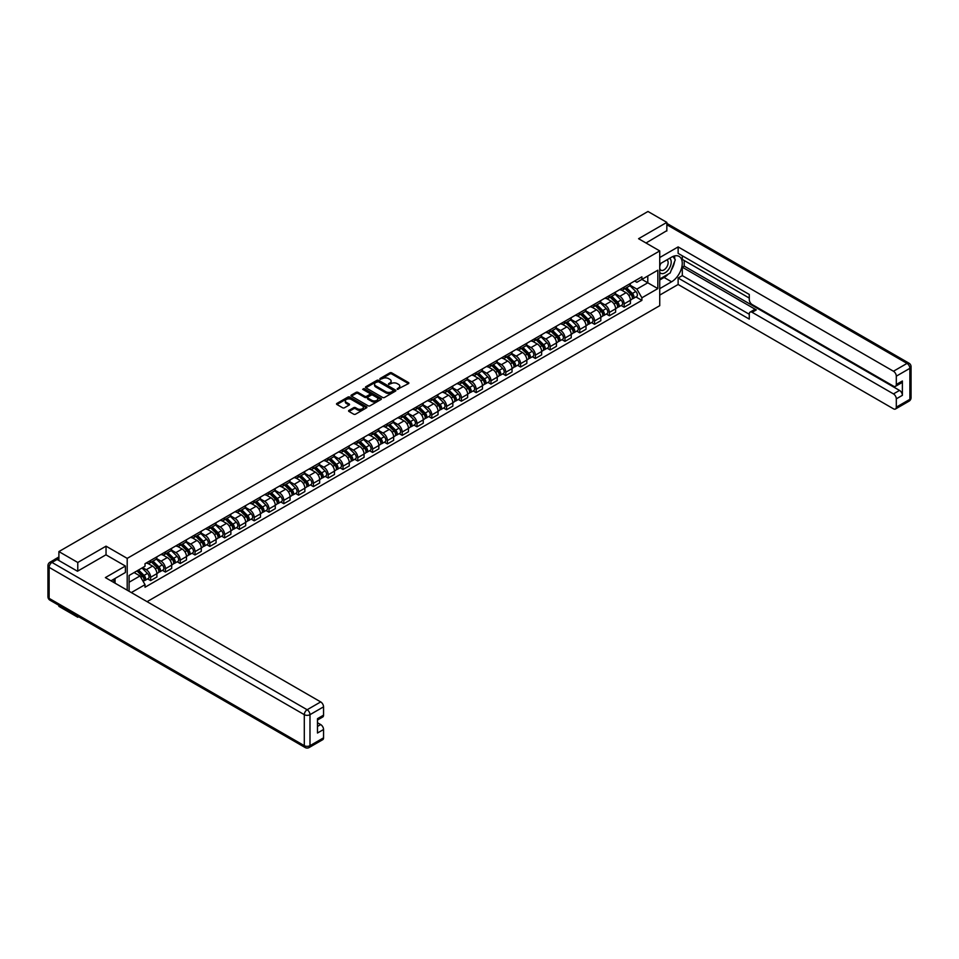 <?xml version="1.0" encoding="UTF-8"?>
<svg xmlns="http://www.w3.org/2000/svg" width="959" height="959" viewBox="0 0 959 959"><rect width="100%" height="100%" fill="white"/><g stroke="black" fill="none" stroke-linecap="round" stroke-linejoin="round"><path stroke-width="1.44" d="M397.29 389.33L408.486 383.612A1.319 0.755 0 0 0 408.486 382.545L391.716 372.859A1.319 0.755 0 0 0 389.857 372.859L379.968 378.577L379.968 379.332L382.545 378.589A4.22 2.433 0 0 1 388.515 378.589L389.905 379.392A4.22 2.433 0 0 1 391.14 381.119A4.22 2.433 0 0 1 389.905 382.833L388.623 384.331L391.212 383.588A4.22 2.433 0 0 1 397.17 383.588L398.56 384.391A4.22 2.433 0 0 1 399.795 386.117A4.22 2.433 0 0 1 398.56 387.832L397.29 389.33L397.29 388.575M348.98 410.38A1.319 0.755 0 0 0 348.98 411.459L353.691 414.18A1.319 0.755 0 0 0 355.549 414.18L366.53 407.827A1.319 0.755 0 0 0 366.53 406.76L349.771 397.086A1.319 0.755 0 0 0 347.913 397.086L336.921 403.427A1.319 0.755 0 0 0 336.921 404.494L342.603 407.779A1.319 0.755 0 0 0 344.473 407.779L349.172 405.058A1.319 0.755 0 0 0 349.172 403.991L346.355 402.36A3.524 2.038 0 0 1 345.324 400.922A3.524 2.038 0 0 1 347.494 399.04A3.524 2.038 0 0 1 351.33 399.483L362.37 405.861A3.524 2.038 0 0 1 363.401 407.299A3.524 2.038 0 0 1 361.231 409.169A3.524 2.038 0 0 1 357.383 408.738L355.549 407.671A1.319 0.755 0 0 0 353.691 407.671L348.98 410.38L348.98 411.459M127.199 558.378L106.041 546.162L77.775 562.477L58.895 551.581L647.972 211.483L666.841 222.38L638.574 238.707L659.732 250.922L127.199 558.378L127.199 590.193M382.641 397.458A1.319 0.755 0 0 0 384.511 397.458L395.492 391.116A1.319 0.755 0 0 0 395.492 390.037L378.733 380.363A1.319 0.755 0 0 0 376.875 380.363L365.882 386.705A1.319 0.755 0 0 0 365.882 387.784L382.641 397.458M363.041 389.522L380.999 399.483L370.03 405.813A1.319 0.755 0 0 1 368.16 405.813L351.402 396.139L356.113 393.442L356.113 392.351L351.402 395.06A1.319 0.755 0 0 0 351.402 396.139L351.402 395.06M356.113 393.442A1.319 0.755 0 0 1 357.971 393.442L357.971 392.351A1.319 0.755 0 0 0 356.113 392.351M357.971 392.351L364.768 396.271A1.319 0.755 0 0 0 366.626 396.271L369.742 394.473A1.319 0.755 0 0 0 369.742 393.394L362.67 389.318L363.976 388.563L381.011 398.393A1.319 0.755 0 0 1 381.011 399.471L381.011 398.393M77.775 616.253L77.775 617.248L58.895 606.352L58.895 605.357M147.075 601.665L659.732 305.681L659.732 250.922M77.775 617.248L78.638 616.745M77.775 562.477L77.775 571.073M58.895 551.581L58.895 560.512M54.987 559.325A2.685 1.546 -120 0 0 54.615 559.445A2.685 1.546 -120 0 0 54.327 559.708M666.841 230.987L666.841 222.38M624.153 287.065A6.174 3.56 60 0 1 622.882 289.834L629.14 286.214A6.174 3.56 -120 0 0 630.423 283.444M615.27 293.706L619.79 296.319A6.174 3.56 60 0 1 624.153 303.871L630.423 300.263A6.174 3.56 -120 0 0 626.059 292.699L621.576 290.121M630.423 300.263L630.423 303.607L624.153 307.216L621.156 305.489M622.882 289.834A6.174 3.56 60 0 1 619.838 289.558M624.153 303.871L624.153 307.216M609.361 295.612A6.174 3.56 60 0 1 608.078 298.381L614.347 294.761A6.174 3.56 -120 0 0 615.618 291.992M606.364 314.025L609.361 315.763L615.618 312.143L615.618 308.81A6.174 3.56 -120 0 0 611.255 301.246L606.771 298.657M608.078 298.381A6.174 3.56 60 0 1 605.045 298.093M600.478 302.253L604.997 304.866A6.174 3.56 60 0 1 609.361 312.418L609.361 315.763M594.568 304.147A6.174 3.56 60 0 1 593.285 306.916L599.543 303.308A6.174 3.56 -120 0 0 600.825 300.539M591.559 322.572L594.568 324.298L600.825 320.69L600.825 317.345A6.174 3.56 -120 0 0 596.462 309.793L591.979 307.204M593.285 306.916A6.174 3.56 60 0 1 590.253 306.64M585.673 310.8L590.205 313.401A6.174 3.56 60 0 1 594.568 320.965L594.568 324.298M579.763 312.694A6.174 3.56 60 0 1 578.493 315.463L584.75 311.843A6.174 3.56 -120 0 0 586.021 309.074M576.767 331.119L579.763 332.845L586.021 329.237L586.021 325.892A6.174 3.56 -120 0 0 581.657 318.34L577.186 315.751M578.493 315.463A6.174 3.56 60 0 1 575.448 315.187M570.881 319.335L575.4 321.948A6.174 3.56 60 0 1 579.763 329.512L579.763 332.845M564.971 321.241A6.174 3.56 60 0 1 563.688 324.01L569.946 320.39A6.174 3.56 -120 0 0 571.228 317.621M561.962 339.654L564.971 341.392L571.228 337.772L571.228 334.439A6.174 3.56 -120 0 0 566.865 326.875L562.382 324.286M563.688 324.01A6.174 3.56 60 0 1 560.655 323.722M556.076 327.882L560.607 330.495A6.174 3.56 60 0 1 564.971 338.048L564.971 341.392M550.166 329.776A6.174 3.56 60 0 1 548.896 332.545L555.153 328.937A6.174 3.56 -120 0 0 556.424 326.168M547.169 348.201L550.166 349.939L556.436 346.319L556.436 342.974A6.174 3.56 -120 0 0 552.072 335.422L547.589 332.833M548.896 332.545A6.174 3.56 60 0 1 545.851 332.27M541.284 336.429L545.803 339.03A6.174 3.56 60 0 1 550.166 346.595L550.166 349.939M535.374 338.323A6.174 3.56 60 0 1 534.091 341.092L540.349 337.484A6.174 3.56 -120 0 0 541.631 334.715M532.365 356.748L535.374 358.474L541.631 354.866L541.631 351.521A6.174 3.56 -120 0 0 537.268 343.969L532.784 341.38M534.091 341.092A6.174 3.56 60 0 1 531.058 340.817M526.491 344.964L531.01 347.578A6.174 3.56 60 0 1 535.374 355.142L535.374 358.474M520.569 346.87A6.174 3.56 60 0 1 519.298 349.639L525.556 346.019A6.174 3.56 -120 0 0 526.839 343.25M517.572 365.283L520.569 367.021L526.839 363.401L526.839 360.069A6.174 3.56 -120 0 0 522.475 352.504L517.992 349.915M519.298 349.639A6.174 3.56 60 0 1 516.254 349.364M511.686 353.511L516.206 356.125A6.174 3.56 60 0 1 520.569 363.677L520.569 367.021M505.777 355.405A6.174 3.56 60 0 1 504.494 358.187L510.763 354.566A6.174 3.56 -120 0 0 512.034 351.797M502.78 373.83L505.777 375.568L512.034 371.948L512.034 368.604A6.174 3.56 -120 0 0 507.671 361.052L503.187 358.462M504.494 358.187A6.174 3.56 60 0 1 501.461 357.899M496.894 362.058L501.413 364.672A6.174 3.56 60 0 1 505.777 372.224L505.777 375.568M490.972 363.952A6.174 3.56 60 0 1 489.701 366.722L495.959 363.113A6.174 3.56 -120 0 0 497.242 360.344M487.975 382.377L490.972 384.103L497.242 380.495L497.242 377.151A6.174 3.56 -120 0 0 492.878 369.599L488.395 367.009M489.701 366.722A6.174 3.56 60 0 1 486.657 366.446M482.089 370.594L486.609 373.207A6.174 3.56 60 0 1 490.972 380.771L490.972 384.103M476.179 372.5A6.174 3.56 60 0 1 474.897 375.269L481.166 371.648A6.174 3.56 -120 0 0 482.437 368.879M473.183 390.924L476.179 392.651L482.437 389.042L482.437 385.698A6.174 3.56 -120 0 0 478.073 378.134L473.59 375.556M474.897 375.269A6.174 3.56 60 0 1 471.864 374.993M467.297 379.141L471.816 381.754A6.174 3.56 60 0 1 476.179 389.306L476.179 392.651M461.387 381.047A6.174 3.56 60 0 1 460.104 383.816L466.362 380.196A6.174 3.56 -120 0 0 467.644 377.426M458.378 399.459L461.387 401.198L467.644 397.577L467.644 394.245A6.174 3.56 -120 0 0 463.281 386.681L458.798 384.091M460.104 383.816A6.174 3.56 60 0 1 457.071 383.528M452.492 387.688L457.023 390.301A6.174 3.56 60 0 1 461.387 397.853L461.387 401.198M446.582 389.582A6.174 3.56 60 0 1 445.312 392.351L451.569 388.743A6.174 3.56 -120 0 0 452.84 385.974M443.585 408.007L446.582 409.733L452.84 406.125L452.84 402.78A6.174 3.56 -120 0 0 448.476 395.228L444.005 392.639M445.312 392.351A6.174 3.56 60 0 1 442.267 392.075M437.7 396.235L442.219 398.836A6.174 3.56 60 0 1 446.582 406.4L446.582 409.733M431.79 398.129A6.174 3.56 60 0 1 430.507 400.898L436.765 397.278A6.174 3.56 -120 0 0 438.047 394.509M428.781 416.554L431.79 418.28L438.047 414.672L438.047 411.327A6.174 3.56 -120 0 0 433.684 403.763L429.2 401.186M430.507 400.898A6.174 3.56 60 0 1 427.474 400.622M422.907 404.77L427.426 407.383A6.174 3.56 60 0 1 431.79 414.935L431.79 418.28M416.985 406.676A6.174 3.56 60 0 1 415.715 409.445L421.972 405.825A6.174 3.56 -120 0 0 423.255 403.056M413.988 425.089L416.985 426.827L423.255 423.207L423.255 419.874A6.174 3.56 -120 0 0 418.891 412.31L414.408 409.721M415.715 409.445A6.174 3.56 60 0 1 412.67 409.157M408.102 413.317L412.622 415.93A6.174 3.56 60 0 1 416.985 423.482L416.985 426.827M402.193 415.211A6.174 3.56 60 0 1 400.91 417.98L407.167 414.372A6.174 3.56 -120 0 0 408.45 411.603M399.184 433.636L402.193 435.374L408.45 431.754L408.45 428.409A6.174 3.56 -120 0 0 404.087 420.857L399.603 418.268M400.91 417.98A6.174 3.56 60 0 1 397.877 417.704M393.31 421.864L397.829 424.465A6.174 3.56 60 0 1 402.193 432.029L402.193 435.374M387.388 423.758A6.174 3.56 60 0 1 386.117 426.527L392.375 422.919A6.174 3.56 -120 0 0 393.658 420.138M384.391 442.183L387.388 443.909L393.658 440.301L393.658 436.956A6.174 3.56 -120 0 0 389.294 429.404L384.811 426.815M386.117 426.527A6.174 3.56 60 0 1 383.073 426.252M378.505 430.399L383.025 433.012A6.174 3.56 60 0 1 387.388 440.577L387.388 443.909M372.595 432.305A6.174 3.56 60 0 1 371.313 435.074L377.582 431.454A6.174 3.56 -120 0 0 378.853 428.685M369.599 450.718L372.595 452.456L378.853 448.836L378.853 445.503A6.174 3.56 -120 0 0 374.489 437.939L370.006 435.35M371.313 435.074A6.174 3.56 60 0 1 368.28 434.799M363.713 438.946L368.232 441.56A6.174 3.56 60 0 1 372.595 449.112L372.595 452.456M357.791 440.84A6.174 3.56 60 0 1 356.52 443.609L362.778 440.001A6.174 3.56 -120 0 0 364.06 437.232M354.794 459.265L357.803 461.003L364.06 457.383L364.06 454.039A6.174 3.56 -120 0 0 359.697 446.486L355.214 443.897M356.52 443.609A6.174 3.56 60 0 1 353.475 443.334M348.908 447.493L353.439 450.107A6.174 3.56 60 0 1 357.803 457.659L357.803 461.003M342.998 449.387A6.174 3.56 60 0 1 341.716 452.157L347.985 448.548A6.174 3.56 -120 0 0 349.256 445.779M340.001 467.812L342.998 469.538L349.256 465.93L349.256 462.586A6.174 3.56 -120 0 0 344.892 455.034L340.421 452.444M341.716 452.157A6.174 3.56 60 0 1 338.683 451.881M334.116 456.028L338.635 458.642A6.174 3.56 60 0 1 342.998 466.206L342.998 469.538M328.206 457.934A6.174 3.56 60 0 1 326.923 460.704L333.181 457.083A6.174 3.56 -120 0 0 334.463 454.314M325.197 476.347L328.206 478.085L334.463 474.477L334.463 471.133A6.174 3.56 -120 0 0 330.1 463.569L325.616 460.991M326.923 460.704A6.174 3.56 60 0 1 323.89 460.428M319.311 464.576L323.842 467.189A6.174 3.56 60 0 1 328.206 474.741L328.206 478.085M313.401 466.482A6.174 3.56 60 0 1 312.131 469.251L318.388 465.63A6.174 3.56 -120 0 0 319.659 462.861M310.404 484.894L313.401 486.633L319.659 483.012L319.659 479.68A6.174 3.56 -120 0 0 315.295 472.116L310.824 469.526M312.131 469.251A6.174 3.56 60 0 1 309.086 468.963M304.518 473.123L309.038 475.736A6.174 3.56 60 0 1 313.401 483.288L313.401 486.633M298.609 475.017A6.174 3.56 60 0 1 297.326 477.786L303.583 474.178A6.174 3.56 -120 0 0 304.866 471.408M295.6 493.441L298.609 495.168L304.866 491.559L304.866 488.215A6.174 3.56 -120 0 0 300.503 480.663L296.019 478.073M297.326 477.786A6.174 3.56 60 0 1 294.293 477.51M289.726 481.67L294.245 484.271A6.174 3.56 60 0 1 298.609 491.835L298.609 495.168M283.804 483.564A6.174 3.56 60 0 1 282.533 486.333L288.791 482.713A6.174 3.56 -120 0 0 290.074 479.944M280.807 501.989L283.804 503.715L290.074 500.107L290.074 496.762A6.174 3.56 -120 0 0 285.71 489.198L281.227 486.621M282.533 486.333A6.174 3.56 60 0 1 279.489 486.057M274.921 490.205L279.441 492.818A6.174 3.56 60 0 1 283.804 500.37L283.804 503.715M269.011 492.111A6.174 3.56 60 0 1 267.729 494.88L273.998 491.26A6.174 3.56 -120 0 0 275.269 488.491M266.003 510.524L269.011 512.262L275.269 508.642L275.269 505.309A6.174 3.56 -120 0 0 270.906 497.745L266.422 495.156M267.729 494.88A6.174 3.56 60 0 1 264.696 494.592M260.129 498.752L264.648 501.365A6.174 3.56 60 0 1 269.011 508.917L269.011 512.262M254.207 500.646A6.174 3.56 60 0 1 252.936 503.415L259.194 499.807A6.174 3.56 -120 0 0 260.476 497.038M251.21 519.071L254.207 520.809L260.476 517.189L260.476 513.844A6.174 3.56 -120 0 0 256.113 506.292L251.63 503.703M252.936 503.415A6.174 3.56 60 0 1 249.891 503.139M245.324 507.299L249.843 509.9A6.174 3.56 60 0 1 254.207 517.464L254.207 520.809M239.414 509.193A6.174 3.56 60 0 1 238.132 511.962L244.401 508.354A6.174 3.56 -120 0 0 245.672 505.573M236.417 527.618L239.414 529.344L245.672 525.736L245.672 522.391A6.174 3.56 -120 0 0 241.308 514.839L236.825 512.25M238.132 511.962A6.174 3.56 60 0 1 235.099 511.686M230.532 515.834L235.051 518.447A6.174 3.56 60 0 1 239.414 526.011L239.414 529.344M224.622 517.74A6.174 3.56 60 0 1 223.339 520.509L229.597 516.889A6.174 3.56 -120 0 0 230.879 514.12M221.613 536.153L224.622 537.891L230.879 534.271L230.879 530.938A6.174 3.56 -120 0 0 226.516 523.374L222.032 520.785M223.339 520.509A6.174 3.56 60 0 1 220.306 520.234M215.727 524.381L220.258 526.994A6.174 3.56 60 0 1 224.622 534.547L224.622 537.891M209.817 526.275A6.174 3.56 60 0 1 208.535 529.044L214.804 525.436A6.174 3.56 -120 0 0 216.075 522.667M206.82 544.7L209.817 546.438L216.075 542.818L216.075 539.473A6.174 3.56 -120 0 0 211.711 531.921L207.24 529.332M208.535 529.044A6.174 3.56 60 0 1 205.502 528.769M200.934 532.928L205.454 535.53A6.174 3.56 60 0 1 209.817 543.094L209.817 546.438M195.025 534.822A6.174 3.56 60 0 1 193.742 537.591L199.999 533.983A6.174 3.56 -120 0 0 201.282 531.214M192.016 553.247L195.025 554.973L201.282 551.365L201.282 548.021A6.174 3.56 -120 0 0 196.919 540.468L192.435 537.879M193.742 537.591A6.174 3.56 60 0 1 190.709 537.316M186.13 541.463L190.661 544.077A6.174 3.56 60 0 1 195.025 551.641L195.025 554.973M180.22 543.369A6.174 3.56 60 0 1 178.949 546.139L185.207 542.518A6.174 3.56 -120 0 0 186.478 539.749M177.223 561.782L180.22 563.52L186.478 559.912L186.478 556.568A6.174 3.56 -120 0 0 182.114 549.004L177.643 546.426M178.949 546.139A6.174 3.56 60 0 1 175.905 545.863M171.337 550.01L175.857 552.624A6.174 3.56 60 0 1 180.22 560.176L180.22 563.52M165.428 551.904A6.174 3.56 60 0 1 164.145 554.686L170.402 551.065A6.174 3.56 -120 0 0 171.685 548.296M162.419 570.329L165.428 572.067L171.685 568.447L171.685 565.115A6.174 3.56 -120 0 0 167.322 557.551L162.838 554.961M164.145 554.686A6.174 3.56 60 0 1 161.112 554.398M156.545 558.558L161.064 561.171A6.174 3.56 60 0 1 165.428 568.723L165.428 572.067M150.623 560.452A6.174 3.56 60 0 1 149.352 563.221L155.61 559.612A6.174 3.56 -120 0 0 156.892 556.843M147.626 578.876L150.623 580.603L156.892 576.994L156.892 573.65A6.174 3.56 -120 0 0 152.529 566.098L148.046 563.508M149.352 563.221A6.174 3.56 60 0 1 146.307 562.945M142.663 567.632L146.259 569.706A6.174 3.56 60 0 1 150.623 577.27L150.623 580.603M634.642 281.011L636.872 282.294L657.838 270.198L647.781 276L647.781 282.797L636.872 289.091L630.075 285.159M129.093 591.283L129.093 575.46L145.025 566.254L145.025 563.688L641.895 276.827L641.895 279.393L657.838 288.599L641.895 297.793L636.872 289.091M657.838 270.198L657.838 288.599M129.093 582.245L140.002 575.951L145.025 584.666L145.025 587.232L641.895 300.371L641.895 297.793M145.025 584.666L131.323 592.578M106.041 546.162L106.041 554.865M140.002 575.951L134.116 572.559M635.949 296.942L641.895 300.371M397.649 389.462L398.56 388.934A4.22 2.433 0 0 0 399.795 387.208L399.795 386.117M391.14 381.119L391.14 382.209A4.22 2.433 0 0 1 389.905 383.936L388.994 384.451M408.486 382.545L408.486 383.612L391.716 373.962A1.319 0.755 0 0 0 389.857 373.962L380.339 379.452M395.48 391.128L378.733 381.454A1.319 0.755 0 0 0 376.875 381.454L365.906 387.796M393.166 390.948L393.166 390.205L378.457 381.706L375.796 382.485A4.22 2.433 0 0 0 374.561 384.211A4.22 2.433 0 0 0 375.796 385.926L385.854 391.728A4.22 2.433 0 0 0 391.811 391.728L393.166 390.948L393.166 392.051L393.166 391.296M374.561 384.211L374.561 385.302A4.22 2.433 0 0 0 375.796 387.016L375.796 385.926M393.166 392.051L391.811 392.83A4.22 2.433 0 0 1 385.854 392.83L375.796 387.016M357.971 393.442L364.768 397.374A1.319 0.755 0 0 0 366.626 397.374L369.742 395.564A1.319 0.755 0 0 0 370.138 395.036L370.138 393.933M371.816 400.347A3.524 2.038 0 0 0 375.652 400.79A3.524 2.038 0 0 0 377.834 398.908A3.524 2.038 0 0 0 376.803 397.47L372.919 395.228A1.319 0.755 0 0 0 371.049 395.228L367.932 397.026A1.319 0.755 0 0 0 367.932 398.105L371.816 400.347L371.816 401.437A3.524 2.038 0 0 0 375.652 401.881A3.524 2.038 0 0 0 377.834 399.999L377.834 398.908M367.549 397.565L367.549 398.656A1.319 0.755 0 0 0 367.932 399.196L367.932 398.105M371.816 401.437L367.932 399.196M363.401 407.299L363.401 408.39A3.524 2.038 0 0 1 361.231 410.272A3.524 2.038 0 0 1 357.383 409.829L355.549 408.762A1.319 0.755 0 0 0 353.691 408.762L349.004 411.471M345.324 400.922L345.324 402.025A3.524 2.038 0 0 0 346.355 403.463L346.355 402.36M349.148 405.07L346.355 403.463M366.53 406.76L366.53 407.827L349.771 398.177A1.319 0.755 0 0 0 347.913 398.177L336.945 404.506M624.956 288.635L630.782 294.389A3.356 1.942 60 0 1 631.669 299.412L630.423 300.131M626.119 289.786L628.589 291.212M625.604 288.263L631.981 294.557A1.606 0.935 60 0 1 632.413 296.978A1.606 0.935 60 0 1 632.269 297.026M626.563 287.7L632.401 293.454A3.356 1.942 60 0 1 633.288 298.489A3.356 1.942 60 0 1 632.269 298.597M629.835 285.578L635.817 291.488A3.356 1.942 60 0 1 636.692 296.511L633.288 298.489M610.152 297.182L615.99 302.924A3.356 1.942 60 0 1 616.877 307.959L615.618 308.678M611.315 298.321L613.796 299.747M610.799 296.81L617.188 303.104A1.606 0.935 60 0 1 617.608 305.513A1.606 0.935 60 0 1 617.464 305.573M611.77 296.247L617.596 302.001A3.356 1.942 60 0 1 618.483 307.024A3.356 1.942 60 0 1 617.476 307.132M615.031 294.125L621.012 300.023A3.356 1.942 60 0 1 621.9 305.058L618.483 307.024M595.359 305.717L601.185 311.471A3.356 1.942 60 0 1 602.072 316.506L600.825 317.225M596.522 306.868L598.991 308.295M596.007 305.346L602.384 311.651A1.606 0.935 60 0 1 602.815 314.061A1.606 0.935 60 0 1 602.672 314.12M596.977 304.794L602.803 310.548A3.356 1.942 60 0 1 603.691 315.571A3.356 1.942 60 0 1 602.672 315.679M600.238 302.672L606.22 308.57A3.356 1.942 60 0 1 607.107 313.593L603.691 315.571M659.732 264.001L671.588 257.156A15.092 8.715 120 0 1 679.128 256.413A15.092 8.715 120 0 1 681.441 268.508A15.092 8.715 120 0 1 671.588 281.802L659.732 288.647M659.732 295.108L678.133 284.487L678.133 278.026L749.279 319.095L749.279 313.953A4.028 2.326 -120 0 1 750.106 312.107A4.028 2.326 -120 0 1 752.12 312.31L893.464 393.909L899.53 390.409A4.028 2.326 60 0 1 902.383 395.336L902.383 380.987A4.028 2.326 60 0 1 901.544 382.833L895.478 386.333A4.028 2.326 -120 0 0 896.305 384.487L896.305 376.168A4.028 2.326 -120 0 0 893.464 371.241L907.022 363.401L666.841 224.742M684.199 260.5L684.199 266.087L682.305 267.177L682.305 275.617L678.133 278.026M682.305 255.789L682.305 259.409L749.279 298.069M895.478 386.333A4.028 2.326 -120 0 1 893.464 386.129L752.12 304.53A4.028 2.326 -120 0 1 749.279 299.604L749.279 294.461L678.133 253.38L678.133 246.919L893.464 371.241M659.732 257.539L678.133 246.919M678.133 284.487L893.464 408.81A4.028 2.326 -120 0 0 895.478 409.002A4.028 2.326 -120 0 0 896.305 407.167L896.305 398.836A4.028 2.326 -120 0 0 893.464 393.909M666.841 230.651L646.018 242.999M682.305 267.177L756.291 309.901L752.12 312.31M684.199 266.087L899.53 390.409M682.305 275.617L749.279 314.276M750.106 312.107L754.289 309.697A4.028 2.326 60 0 1 756.291 309.901M659.732 280.004L664.096 277.475A15.092 8.715 120 0 0 668.279 274.082M671.276 270.126A15.092 8.715 120 0 0 674.525 261.759M674.764 259.05A15.092 8.715 120 0 0 674.393 255.969M57.096 559.469L51.978 562.43A4.028 2.326 -120 0 0 49.964 562.226L55.083 559.265A4.028 2.326 60 0 1 57.096 559.469L77.487 571.24L105.946 554.817L125.389 566.038L125.389 572.499L111.927 580.279A15.092 8.715 120 0 0 111.016 580.854M125.389 566.038L105.382 577.594L320.702 701.916A4.028 2.326 60 0 1 323.555 706.843L323.555 715.162A4.028 2.326 60 0 1 322.715 717.008L317.477 720.029M115.056 582.101L115.056 578.469M317.477 726.454L320.702 724.584A4.028 2.326 60 0 1 323.555 729.511L323.555 737.843A4.028 2.326 60 0 1 322.715 739.689L309.158 747.517A4.028 2.326 -120 0 0 309.985 745.67L323.555 737.843M323.555 715.162L317.477 718.675L317.477 733.024L323.555 729.511M320.702 724.584L317.477 722.726M659.732 272.38A8.715 5.035 120 0 0 666.661 271.637A8.715 5.035 120 0 0 671.204 262.143A8.715 5.035 120 0 0 669.622 258.295M660.463 263.581A8.715 5.035 120 0 0 659.732 265.152M659.732 268.076A5.97 3.452 120 0 0 660.931 270.222A5.97 3.452 120 0 0 665.534 268.628A5.97 3.452 120 0 0 668.135 262.622A5.97 3.452 120 0 0 666.901 259.889A5.97 3.452 120 0 0 666.889 259.877M660.955 263.305A5.97 3.452 120 0 0 659.732 266.878M672.954 256.473L675.28 259.793L670.161 272.991L659.924 278.901M113.234 579.524L115.428 583.396M580.567 314.264L586.393 320.018A3.356 1.942 60 0 1 587.28 325.041L586.021 325.772M581.729 315.415L584.199 316.842M581.214 313.893L587.591 320.186A1.606 0.935 60 0 1 588.011 322.608A1.606 0.935 60 0 1 587.867 322.668M582.173 313.329L587.999 319.083A3.356 1.942 60 0 1 588.886 324.118A3.356 1.942 60 0 1 587.879 324.226M585.434 311.207L591.415 317.117A3.356 1.942 60 0 1 592.302 322.14L588.886 324.118M565.762 322.811L571.588 328.565A3.356 1.942 60 0 1 572.475 333.588L571.228 334.307M566.925 323.95L569.394 325.389M566.409 322.44L572.799 328.733A1.606 0.935 60 0 1 573.218 331.143A1.606 0.935 60 0 1 573.074 331.203M567.38 321.876L573.206 327.63A3.356 1.942 60 0 1 574.093 332.653A3.356 1.942 60 0 1 573.074 332.761M570.641 319.755L576.623 325.652A3.356 1.942 60 0 1 577.51 330.687L574.093 332.653M550.969 331.358L556.795 337.1A3.356 1.942 60 0 1 557.682 342.135L556.424 342.854M552.132 332.497L554.602 333.924M551.617 330.975L557.994 337.28A1.606 0.935 60 0 1 558.426 339.69A1.606 0.935 60 0 1 558.27 339.75M552.576 330.423L558.414 336.177A3.356 1.942 60 0 1 559.289 341.2A3.356 1.942 60 0 1 558.282 341.308M555.836 328.302L561.818 334.2A3.356 1.942 60 0 1 562.705 339.234L559.289 341.2M536.165 339.894L542.003 345.648A3.356 1.942 60 0 1 542.878 350.67L541.631 351.402M537.328 341.044L539.797 342.471M536.812 339.522L543.202 345.815A1.606 0.935 60 0 1 543.621 348.237A1.606 0.935 60 0 1 543.477 348.297M537.783 338.971L543.609 344.713A3.356 1.942 60 0 1 544.496 349.747A3.356 1.942 60 0 1 543.477 349.855M541.044 336.849L547.026 342.747A3.356 1.942 60 0 1 547.913 347.769L544.496 349.747M521.372 348.441L527.198 354.195A3.356 1.942 60 0 1 528.085 359.217L526.839 359.937M522.535 349.591L525.005 351.018M522.02 348.069L528.397 354.362A1.606 0.935 60 0 1 528.829 356.772A1.606 0.935 60 0 1 528.673 356.832M522.979 347.506L528.817 353.26A3.356 1.942 60 0 1 529.692 358.282A3.356 1.942 60 0 1 528.685 358.39M526.239 345.384L532.221 351.294A3.356 1.942 60 0 1 533.108 356.316L529.692 358.282M506.568 356.988L512.406 362.73A3.356 1.942 60 0 1 513.281 367.765L512.034 368.484M507.731 358.127L510.2 359.553M507.215 356.604L513.604 362.91A1.606 0.935 60 0 1 514.024 365.319A1.606 0.935 60 0 1 513.88 365.379M508.186 356.053L514.012 361.807A3.356 1.942 60 0 1 514.899 366.829A3.356 1.942 60 0 1 513.88 366.937M511.447 353.931L517.428 359.829A3.356 1.942 60 0 1 518.316 364.864L514.899 366.829M491.775 365.523L497.601 371.277A3.356 1.942 60 0 1 498.488 376.312L497.242 377.031M492.938 366.674L495.407 368.1M492.423 365.151L498.8 371.457A1.606 0.935 60 0 1 499.231 373.866A1.606 0.935 60 0 1 499.088 373.926M493.382 364.6L499.219 370.342A3.356 1.942 60 0 1 500.107 375.377A3.356 1.942 60 0 1 499.088 375.484M496.654 362.478L502.636 368.376A3.356 1.942 60 0 1 503.511 373.399L500.107 375.377M476.971 374.07L482.809 379.824A3.356 1.942 60 0 1 483.696 384.847L482.437 385.566M478.133 375.221L480.615 376.647M477.618 373.698L484.007 379.992A1.606 0.935 60 0 1 484.427 382.413A1.606 0.935 60 0 1 484.283 382.461M478.589 373.135L484.415 378.889A3.356 1.942 60 0 1 485.302 383.924A3.356 1.942 60 0 1 484.295 384.032M481.85 371.013L487.831 376.923A3.356 1.942 60 0 1 488.718 381.946L485.302 383.924M462.178 382.617L468.004 388.359A3.356 1.942 60 0 1 468.891 393.394L467.644 394.113M463.341 383.756L465.81 385.182M462.825 382.245L469.203 388.539A1.606 0.935 60 0 1 469.634 390.948A1.606 0.935 60 0 1 469.49 391.008M463.796 381.682L469.622 387.436A3.356 1.942 60 0 1 470.509 392.459A3.356 1.942 60 0 1 469.49 392.567M467.057 379.56L473.039 385.458A3.356 1.942 60 0 1 473.926 390.493L470.509 392.459M447.385 391.152L453.211 396.906A3.356 1.942 60 0 1 454.098 401.941L452.84 402.66M448.548 392.303L451.018 393.729M448.033 390.781L454.41 397.086A1.606 0.935 60 0 1 454.83 399.495A1.606 0.935 60 0 1 454.686 399.555M448.992 390.229L454.818 395.971A3.356 1.942 60 0 1 455.705 401.006A3.356 1.942 60 0 1 454.698 401.114M452.252 388.107L458.234 394.005A3.356 1.942 60 0 1 459.121 399.028L455.705 401.006M432.581 399.699L438.407 405.453A3.356 1.942 60 0 1 439.294 410.476L438.047 411.207M433.744 400.85L436.213 402.277M433.228 399.328L439.618 405.621A1.606 0.935 60 0 1 440.037 408.043A1.606 0.935 60 0 1 439.893 408.102M434.199 398.764L440.025 404.518A3.356 1.942 60 0 1 440.912 409.553A3.356 1.942 60 0 1 439.893 409.661M437.46 396.642L443.442 402.552A3.356 1.942 60 0 1 444.329 407.575L440.912 409.553M417.788 408.246L423.614 414A3.356 1.942 60 0 1 424.501 419.023L423.243 419.742M418.951 409.385L421.421 410.812M418.436 407.875L424.813 414.168A1.606 0.935 60 0 1 425.245 416.578A1.606 0.935 60 0 1 425.089 416.638M419.395 407.311L425.233 413.065A3.356 1.942 60 0 1 426.108 418.088A3.356 1.942 60 0 1 425.101 418.196M422.655 405.189L428.637 411.087A3.356 1.942 60 0 1 429.524 416.122L426.108 418.088M402.984 416.781L408.822 422.535A3.356 1.942 60 0 1 409.697 427.57L408.45 428.289M404.147 417.932L406.616 419.359M403.631 416.41L410.02 422.715A1.606 0.935 60 0 1 410.44 425.125A1.606 0.935 60 0 1 410.296 425.185M404.602 415.858L410.428 421.612A3.356 1.942 60 0 1 411.315 426.635A3.356 1.942 60 0 1 410.296 426.743M407.863 413.737L413.844 419.634A3.356 1.942 60 0 1 414.732 424.669L411.315 426.635M388.191 425.328L394.017 431.082A3.356 1.942 60 0 1 394.904 436.105L393.658 436.836M389.354 426.479L391.823 427.906M388.839 424.957L395.216 431.25A1.606 0.935 60 0 1 395.647 433.672A1.606 0.935 60 0 1 395.492 433.732M389.798 424.405L395.635 430.147A3.356 1.942 60 0 1 396.511 435.182A3.356 1.942 60 0 1 395.504 435.29M393.058 422.272L399.052 428.182A3.356 1.942 60 0 1 399.927 433.204L396.511 435.182M373.387 433.876L379.225 439.63A3.356 1.942 60 0 1 380.1 444.652L378.853 445.372M374.549 435.026L377.031 436.453M374.034 433.504L380.423 439.797A1.606 0.935 60 0 1 380.843 442.207A1.606 0.935 60 0 1 380.699 442.267M375.005 432.941L380.831 438.695A3.356 1.942 60 0 1 381.718 443.717A3.356 1.942 60 0 1 380.711 443.825M378.266 430.819L384.247 436.729A3.356 1.942 60 0 1 385.134 441.751L381.718 443.717M358.594 442.423L364.42 448.165A3.356 1.942 60 0 1 365.307 453.199L364.06 453.919M359.757 443.561L362.226 444.988M359.241 442.039L365.619 448.344A1.606 0.935 60 0 1 366.05 450.754A1.606 0.935 60 0 1 365.906 450.814M360.2 441.488L366.038 447.242A3.356 1.942 60 0 1 366.925 452.264A3.356 1.942 60 0 1 365.906 452.372M363.473 439.366L369.455 445.264A3.356 1.942 60 0 1 370.33 450.298L366.925 452.264M343.802 450.958L349.627 456.712A3.356 1.942 60 0 1 350.514 461.735L349.256 462.466M344.952 452.109L347.434 453.535M344.437 450.586L350.826 456.88A1.606 0.935 60 0 1 351.246 459.301A1.606 0.935 60 0 1 351.102 459.361M345.408 450.035L351.234 455.777A3.356 1.942 60 0 1 352.121 460.811A3.356 1.942 60 0 1 351.114 460.919M348.668 447.913L354.65 453.811A3.356 1.942 60 0 1 355.537 458.834L352.121 460.811M328.997 459.505L334.823 465.259A3.356 1.942 60 0 1 335.71 470.282L334.463 471.001M330.16 460.656L332.629 462.082M329.644 459.133L336.034 465.427A1.606 0.935 60 0 1 336.453 467.848A1.606 0.935 60 0 1 336.309 467.896M330.615 458.57L336.441 464.324A3.356 1.942 60 0 1 337.328 469.359A3.356 1.942 60 0 1 336.309 469.466M333.876 456.448L339.858 462.358A3.356 1.942 60 0 1 340.745 467.381L337.328 469.359M314.204 468.052L320.03 473.794A3.356 1.942 60 0 1 320.917 478.829L319.659 479.548M315.367 469.191L317.837 470.617M314.852 467.68L321.229 473.974A1.606 0.935 60 0 1 321.661 476.383A1.606 0.935 60 0 1 321.505 476.443M315.811 467.117L321.637 472.871A3.356 1.942 60 0 1 322.524 477.894A3.356 1.942 60 0 1 321.517 478.002M319.071 464.995L325.053 470.893A3.356 1.942 60 0 1 325.94 475.928L322.524 477.894M299.4 476.587L305.226 482.341A3.356 1.942 60 0 1 306.113 487.376L304.866 488.095M300.563 477.738L303.032 479.164M300.047 476.215L306.436 482.521A1.606 0.935 60 0 1 306.856 484.93A1.606 0.935 60 0 1 306.712 484.99M301.018 475.664L306.844 481.406A3.356 1.942 60 0 1 307.731 486.441A3.356 1.942 60 0 1 306.712 486.549M304.279 473.542L310.26 479.44A3.356 1.942 60 0 1 311.148 484.463L307.731 486.441M284.607 485.134L290.433 490.888A3.356 1.942 60 0 1 291.32 495.911L290.062 496.642M285.77 486.285L288.239 487.711M285.255 484.763L291.632 491.056A1.606 0.935 60 0 1 292.063 493.477A1.606 0.935 60 0 1 291.908 493.525M286.214 484.199L292.051 489.953A3.356 1.942 60 0 1 292.927 494.988A3.356 1.942 60 0 1 291.92 495.096M289.474 482.077L295.456 487.987A3.356 1.942 60 0 1 296.343 493.01L292.927 494.988M269.803 493.681L275.641 499.435A3.356 1.942 60 0 1 276.516 504.458L275.269 505.177M270.965 494.82L273.435 496.247M270.45 493.31L276.839 499.603A1.606 0.935 60 0 1 277.259 502.013A1.606 0.935 60 0 1 277.115 502.072M271.421 492.746L277.247 498.5A3.356 1.942 60 0 1 278.134 503.523A3.356 1.942 60 0 1 277.115 503.631M274.682 490.624L280.663 496.522A3.356 1.942 60 0 1 281.55 501.557L278.134 503.523M255.01 502.216L260.836 507.97A3.356 1.942 60 0 1 261.723 513.005L260.476 513.724M256.173 503.367L258.642 504.794M255.657 501.845L262.035 508.15A1.606 0.935 60 0 1 262.466 510.56A1.606 0.935 60 0 1 262.322 510.62M256.616 501.293L262.454 507.047A3.356 1.942 60 0 1 263.329 512.07A3.356 1.942 60 0 1 262.322 512.178M259.889 499.171L265.871 505.069A3.356 1.942 60 0 1 266.746 510.104L263.329 512.07M240.206 510.763L246.043 516.517A3.356 1.942 60 0 1 246.931 521.54L245.672 522.271M241.368 511.914L243.85 513.341M240.853 510.392L247.242 516.685A1.606 0.935 60 0 1 247.662 519.107A1.606 0.935 60 0 1 247.518 519.167M241.824 509.84L247.65 515.582A3.356 1.942 60 0 1 248.537 520.617A3.356 1.942 60 0 1 247.53 520.725M245.084 507.707L251.066 513.616A3.356 1.942 60 0 1 251.953 518.639L248.537 520.617M225.413 519.31L231.239 525.064A3.356 1.942 60 0 1 232.126 530.087L230.879 530.807M226.576 520.461L229.045 521.888M226.06 518.939L232.438 525.232A1.606 0.935 60 0 1 232.869 527.642A1.606 0.935 60 0 1 232.725 527.702M227.019 518.375L232.857 524.129A3.356 1.942 60 0 1 233.744 529.152A3.356 1.942 60 0 1 232.725 529.26M230.292 516.254L236.274 522.152A3.356 1.942 60 0 1 237.149 527.186L233.744 529.152M210.62 527.858L216.446 533.6A3.356 1.942 60 0 1 217.333 538.634L216.075 539.354M211.783 528.996L214.253 530.423M211.256 527.474L217.645 533.779A1.606 0.935 60 0 1 218.065 536.189A1.606 0.935 60 0 1 217.921 536.249M212.227 526.923L218.053 532.677A3.356 1.942 60 0 1 218.94 537.699A3.356 1.942 60 0 1 217.933 537.807M215.487 524.801L221.469 530.699A3.356 1.942 60 0 1 222.356 535.733L218.94 537.699M195.816 536.393L201.642 542.147A3.356 1.942 60 0 1 202.529 547.169L201.282 547.901M196.979 537.543L199.448 538.97M196.463 536.021L202.852 542.314A1.606 0.935 60 0 1 203.272 544.736A1.606 0.935 60 0 1 203.128 544.796M197.434 535.47L203.26 541.212A3.356 1.942 60 0 1 204.147 546.246A3.356 1.942 60 0 1 203.128 546.354M200.695 533.348L206.676 539.246A3.356 1.942 60 0 1 207.564 544.268L204.147 546.246M181.023 544.94L186.849 550.694A3.356 1.942 60 0 1 187.736 555.717L186.478 556.436M182.186 546.091L184.655 547.517M181.671 544.568L188.048 550.862A1.606 0.935 60 0 1 188.479 553.283A1.606 0.935 60 0 1 188.324 553.331M182.63 544.005L188.455 549.759A3.356 1.942 60 0 1 189.343 554.793A3.356 1.942 60 0 1 188.336 554.889M185.89 541.883L191.872 547.793A3.356 1.942 60 0 1 192.759 552.816L189.343 554.793M166.219 553.487L172.057 559.229A3.356 1.942 60 0 1 172.932 564.264L171.685 564.983M167.381 554.626L169.851 556.052M166.866 553.115L173.255 559.409A1.606 0.935 60 0 1 173.675 561.818A1.606 0.935 60 0 1 173.531 561.878M167.837 552.552L173.663 558.306A3.356 1.942 60 0 1 174.55 563.329A3.356 1.942 60 0 1 173.531 563.436M171.098 550.43L177.079 556.328A3.356 1.942 60 0 1 177.966 561.363L174.55 563.329M151.426 562.022L157.252 567.776A3.356 1.942 60 0 1 158.139 572.811L156.88 573.53M152.589 563.173L155.058 564.599M152.073 561.65L158.451 567.956A1.606 0.935 60 0 1 158.882 570.365A1.606 0.935 60 0 1 158.726 570.425M153.032 561.099L158.87 566.841A3.356 1.942 60 0 1 159.745 571.876A3.356 1.942 60 0 1 158.738 571.984M156.293 558.977L162.275 564.875A3.356 1.942 60 0 1 163.162 569.898L159.745 571.876M136.969 570.917L142.459 576.323A3.356 1.942 60 0 1 143.335 581.346L143.179 581.442M137.784 571.72L140.254 573.146M137.617 570.533L143.658 576.491A1.606 0.935 60 0 1 144.078 578.912A1.606 0.935 60 0 1 143.934 578.96M138.587 569.982L144.066 575.388A3.356 1.942 60 0 1 144.953 580.423A3.356 1.942 60 0 1 143.934 580.531M142.004 568.004L147.482 573.422A3.356 1.942 60 0 1 148.369 578.445L144.953 580.423M165.428 568.723L171.685 565.115M180.22 560.176L186.478 556.568M195.025 551.641L201.282 548.021M209.817 543.094L216.075 539.473M224.622 534.547L230.879 530.938M239.414 526.011L245.672 522.391M254.207 517.464L260.476 513.844M269.011 508.917L275.269 505.309M283.804 500.37L290.074 496.762M298.609 491.835L304.866 488.215M313.401 483.288L319.659 479.68M328.206 474.741L334.463 471.133M342.998 466.206L349.256 462.586M357.803 457.659L364.06 454.039M372.595 449.112L378.853 445.503M387.388 440.577L393.658 436.956M402.193 432.029L408.45 428.409M416.985 423.482L423.255 419.874M431.79 414.935L438.047 411.327M446.582 406.4L452.84 402.78M461.387 397.853L467.644 394.245M476.179 389.306L482.437 385.698M490.972 380.771L497.242 377.151M505.777 372.224L512.034 368.604M520.569 363.677L526.839 360.069M535.374 355.142L541.631 351.521M550.166 346.595L556.436 342.974M564.971 338.048L571.228 334.439M579.763 329.512L586.021 325.892M594.568 320.965L600.825 317.345M609.361 312.418L615.618 308.81M150.623 577.27L156.892 573.65M146.259 569.706L152.529 566.098M161.064 561.171L167.322 557.551M175.857 552.624L182.114 549.004M190.661 544.077L196.919 540.468M205.454 535.53L211.711 531.921M220.258 526.994L226.516 523.374M235.051 518.447L241.308 514.839M249.843 509.9L256.113 506.292M264.648 501.365L270.906 497.745M279.441 492.818L285.71 489.198M294.245 484.271L300.503 480.663M309.038 475.736L315.295 472.116M323.842 467.189L330.1 463.569M338.635 458.642L344.892 455.034M353.439 450.107L359.697 446.486M368.232 441.56L374.489 437.939M383.025 433.012L389.294 429.404M397.829 424.465L404.087 420.857M412.622 415.93L418.891 412.31M427.426 407.383L433.684 403.763M442.219 398.836L448.476 395.228M457.023 390.301L463.281 386.681M471.816 381.754L478.073 378.134M486.609 373.207L492.878 369.599M501.413 364.672L507.671 361.052M516.206 356.125L522.475 352.504M531.01 347.578L537.268 343.969M545.803 339.03L552.072 335.422M560.607 330.495L566.865 326.875M575.4 321.948L581.657 318.34M590.205 313.401L596.462 309.793M604.997 304.866L611.255 301.246M619.79 296.319L626.059 292.699M58.895 557.874L56.569 559.217M398.56 388.934L398.56 387.832M388.623 384.331L388.623 383.576M389.905 383.936L389.905 382.833M379.968 379.332L379.968 378.577M389.857 373.962L389.857 372.859M391.716 373.962L391.716 372.859M365.882 387.784L365.882 386.705M376.875 381.454L376.875 380.363M378.733 381.454L378.733 380.363M395.492 391.116L395.492 390.037M385.854 392.83L385.854 391.728M391.811 392.83L391.811 391.728M364.768 397.374L364.768 396.271M366.626 397.374L366.626 396.271M369.742 395.564L369.742 394.473M363.976 389.654L363.976 388.563M353.691 408.762L353.691 407.671M355.549 408.762L355.549 407.671M357.383 409.829L357.383 408.738M349.172 405.058L349.172 403.991M336.921 404.494L336.921 403.427M347.913 398.177L347.913 397.086M349.771 398.177L349.771 397.086M630.782 294.389L628.864 295.504M632.748 296.235L632.137 296.583M635.817 291.488L632.401 293.454M615.99 302.924L614.06 304.039M617.944 304.782L617.344 305.13M621.012 300.023L617.596 302.001M601.185 311.471L599.267 312.586M603.151 313.317L602.54 313.677M606.22 308.57L602.803 310.548M896.305 384.487L902.383 380.987M902.383 395.336L896.305 398.836M896.305 407.167L909.875 399.328L909.875 368.34L896.305 376.168M664.096 277.475L671.588 281.802M909.875 399.328A4.028 2.326 60 0 1 909.036 401.174A4.028 4.028 0 0 0 911.05 397.685A4.028 2.326 180 0 1 909.875 399.328M909.875 368.34A4.028 2.326 0 0 0 911.05 366.698A4.028 4.028 0 0 0 909.036 363.209A4.028 2.326 -60 0 0 907.022 363.401A4.028 2.326 60 0 1 909.875 368.34M49.964 562.226A4.028 4.028 0 0 0 47.95 565.714A4.028 2.326 180 0 0 49.125 567.356A4.028 2.326 -60 0 1 51.978 562.43L307.144 709.744A4.028 2.326 -60 0 0 304.303 714.671L49.125 567.356L49.125 598.356L304.303 745.67L304.303 714.671A4.028 2.326 0 0 0 309.985 714.671L309.985 745.67A4.028 2.326 180 0 1 304.303 745.67A4.028 2.326 -60 0 0 305.13 747.517A4.028 4.028 0 0 0 309.158 747.517M323.555 706.843L309.985 714.671A4.028 2.326 -120 0 0 307.144 709.744L320.702 701.916M49.964 600.19A4.028 2.326 -60 0 1 49.125 598.356A4.028 2.326 0 0 1 47.95 596.714A4.028 4.028 0 0 0 49.964 600.19L305.13 747.517M586.393 320.018L584.463 321.133M588.346 321.864L587.747 322.212M591.415 317.117L587.999 319.083M571.588 328.565L569.67 329.668M573.554 330.411L572.943 330.759M576.623 325.652L573.206 327.63M556.795 337.1L554.865 338.215M558.749 338.959L558.15 339.306M561.818 334.2L558.414 336.177M542.003 345.648L540.073 346.762M543.957 347.494L543.357 347.841M547.026 342.747L543.609 344.713M527.198 354.195L525.268 355.298M529.164 356.041L528.553 356.388M532.221 351.294L528.817 353.26M512.406 362.73L510.476 363.845M514.36 364.588L513.76 364.935M517.428 359.829L514.012 361.807M497.601 371.277L495.683 372.392M499.567 373.123L498.956 373.471M502.636 368.376L499.219 370.342M482.809 379.824L480.879 380.939M484.763 381.67L484.163 382.018M487.831 376.923L484.415 378.889M468.004 388.359L466.086 389.474M469.97 390.217L469.359 390.565M473.039 385.458L469.622 387.436M453.211 396.906L451.281 398.021M455.165 398.752L454.566 399.112M458.234 394.005L454.818 395.971M438.407 405.453L436.489 406.568M440.373 407.299L439.761 407.647M443.442 402.552L440.025 404.518M423.614 414L421.684 415.103M425.568 415.846L424.969 416.194M428.637 411.087L425.233 413.065M408.822 422.535L406.892 423.65M410.776 424.393L410.176 424.741M413.844 419.634L410.428 421.612M394.017 431.082L392.087 432.197M395.983 432.929L395.372 433.276M399.052 428.182L395.635 430.147M379.225 439.63L377.295 440.732M381.179 441.476L380.579 441.823M384.247 436.729L380.831 438.695M364.42 448.165L362.502 449.28M366.386 450.023L365.775 450.37M369.455 445.264L366.038 447.242M349.627 456.712L347.697 457.827M351.581 458.558L350.982 458.905M354.65 453.811L351.234 455.777M334.823 465.259L332.905 466.374M336.789 467.105L336.177 467.453M339.858 462.358L336.441 464.324M320.03 473.794L318.1 474.909M321.984 475.652L321.385 476M325.053 470.893L321.637 472.871M305.226 482.341L303.308 483.456M307.192 484.187L306.58 484.547M310.26 479.44L306.844 481.406M290.433 490.888L288.503 492.003M292.387 492.734L291.788 493.082M295.456 487.987L292.051 489.953M275.641 499.435L273.711 500.538M277.595 501.281L276.995 501.629M280.663 496.522L277.247 498.5M260.836 507.97L258.906 509.085M262.802 509.828L262.191 510.176M265.871 505.069L262.454 507.047M246.043 516.517L244.113 517.632M247.997 518.363L247.398 518.711M251.066 513.616L247.65 515.582M231.239 525.064L229.321 526.167M233.205 526.911L232.593 527.258M236.274 522.152L232.857 524.129M216.446 533.6L214.516 534.714M218.4 535.458L217.801 535.805M221.469 530.699L218.053 532.677M201.642 542.147L199.724 543.262M203.608 543.993L202.996 544.34M206.676 539.246L203.26 541.212M186.849 550.694L184.919 551.797M188.803 552.54L188.204 552.887M191.872 547.793L188.455 549.759M172.057 559.229L170.127 560.344M174.011 561.087L173.399 561.435M177.079 556.328L173.663 558.306M157.252 567.776L155.322 568.891M159.206 569.622L158.607 569.982M162.275 564.875L158.87 566.841M142.459 576.323L140.781 577.294M144.413 578.169L143.814 578.517M147.482 573.422L144.066 575.388M54.615 559.445L58.895 556.975M393.43 391.668L393.43 390.577M895.478 409.002L909.036 401.174M911.05 397.685L911.05 366.698M666.841 223.375L909.036 363.209M47.95 565.714L47.95 596.714"/></g></svg>
